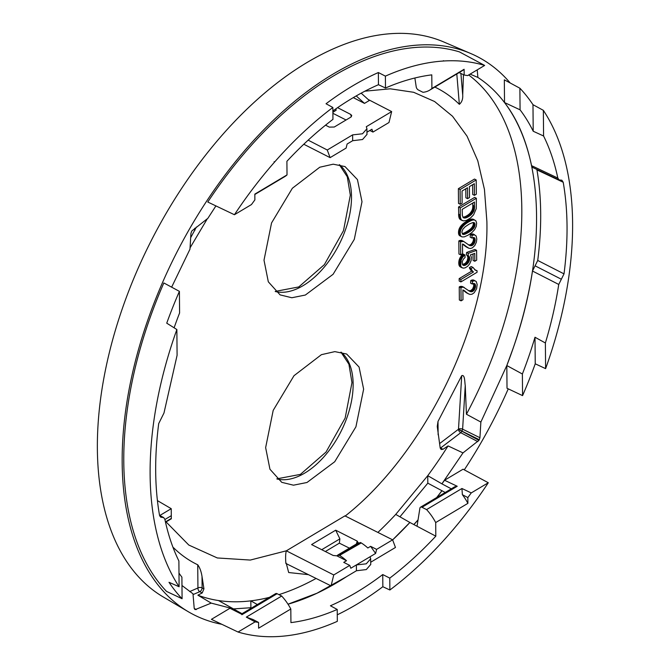<?xml version="1.0" encoding="UTF-8"?>
<svg xmlns="http://www.w3.org/2000/svg" width="670" height="670" viewBox="0 0 670 670"><rect width="100%" height="100%" fill="white"/><g stroke="black" fill="none" stroke-linecap="round" stroke-linejoin="round"><path stroke-width="1" d="M462.493 244.056L462.576 253.729L460.675 254.86L460.566 241.82L463.665 241.443L469.461 245.413L471.94 245.572L474.201 243.428L475.156 239.96L474.268 237.674L471.889 238.026L472.074 235.413L474.419 234.835L476.177 236.016L476.789 239.039L476.353 242.297L474.72 245.639L472.375 247.858L470.466 248.511L468.899 248.252L462.493 244.056M463.69 244.508L463.154 244.24M463.824 244.6L463.004 244.181M463.983 244.709L462.844 244.131M464.159 244.835L462.685 244.089M466.956 247.096L462.568 244.064M467.25 247.305L465.231 246.217M467.534 247.498L465.524 246.434M467.794 247.674L465.801 246.627M468.037 247.825L466.069 246.803M468.271 247.959L466.312 246.954M468.489 248.076L466.546 247.088M474.737 234.885L473.305 234.098M474.419 234.835L473.012 234.006M474.084 234.827L472.693 233.956M473.724 234.86L472.358 233.956M473.347 234.935L471.998 233.989M472.945 235.053L471.613 234.065M472.518 235.212L471.219 234.182M472.074 235.413L470.348 234.542L470.792 234.341M471.889 238.026L470.164 237.155L470.348 234.542M474.435 237.8L473.874 237.515M474.586 237.942L473.673 237.482M474.712 238.11L473.464 237.473M474.829 238.302L473.238 237.498M474.921 238.52L473.137 237.515M475.005 238.754L473.196 237.641M475.064 239.022L473.271 237.884M475.114 239.316L473.338 238.152M475.139 239.626L473.38 238.436M475.156 239.96L473.414 238.754M475.147 240.296L473.422 239.09M475.122 240.622L473.422 239.416M475.089 240.949L473.397 239.743M475.03 241.267L473.355 240.069M474.963 241.585L473.305 240.388M474.879 241.895L473.238 240.706M474.77 242.213L473.146 241.024M474.653 242.523L473.045 241.334M474.519 242.825L472.928 241.644M474.368 243.135L472.794 241.954M474.201 243.428L472.643 242.255M474.033 243.704L472.476 242.548M473.857 243.964L472.308 242.825M473.673 244.207L472.124 243.093M473.472 244.441L471.94 243.336M473.271 244.651L471.747 243.562M473.062 244.852L471.546 243.779M472.853 245.027L471.337 243.972M472.626 245.195L471.119 244.156M472.392 245.346L470.901 244.324M472.166 245.463L470.667 244.466M471.94 245.572L470.441 244.592M471.714 245.647L470.214 244.692M471.479 245.714L469.98 244.776M471.236 245.748L469.745 244.835M471.002 245.764L469.511 244.877M470.75 245.764L469.268 244.893M470.507 245.739L469.025 244.893M470.256 245.697L468.782 244.868M470.005 245.63L468.598 244.918M469.745 245.538L468.941 245.136M463.883 241.518L462.367 240.731M463.665 241.443L462.149 240.639M463.456 241.376L461.94 240.564M463.238 241.326L461.722 240.505M463.02 241.292L461.513 240.455M462.811 241.267L461.295 240.413M462.593 241.25L461.077 240.388M462.375 241.25L460.859 240.379M462.158 241.259L460.65 240.379M461.94 241.284L460.432 240.388M461.806 241.309L460.215 240.413M461.672 241.334L460.081 240.429M461.538 241.368L459.947 240.463M461.404 241.409L459.813 240.497M461.262 241.46L459.67 240.538M461.128 241.518L459.536 240.589M460.985 241.585L459.402 240.647M460.851 241.652L459.26 240.706M460.709 241.736L459.118 240.781M460.566 241.82L458.975 240.857M460.675 254.86L458.95 253.989L458.833 240.949M286.232 551.251C285.571 553.596 285.445 557.666 285.856 563.453L331.064 585.881L333.744 574.952L286.341 550.815L250.304 560.061L217.315 557.959L188.798 545.045L166.076 521.913M286.341 550.815L344.941 515.858L392.62 539.827L376.607 549.383L370.611 546.335L367.838 547.985A38.391 23.358 59.2 0 0 361.247 542.934A38.391 23.358 59.2 0 0 360.845 542.683L360.828 543.186L339.514 555.413A38.391 23.358 59.2 0 1 339.925 555.664A38.391 23.358 59.2 0 1 346.507 560.715L343.735 562.365L349.757 565.396L333.744 574.952M264.005 260.195L268.31 281.794L280.094 294.884L291.844 297.748L305.344 295.043L333.099 274.29L354.288 239.383L362.001 201.729L357.445 179.602L345.017 166.579L333.216 164.184L319.766 167.224L292.363 188.253L271.551 222.942L264.005 260.195M265.638 447.635L269.951 469.234L281.735 482.325L293.477 485.189L306.986 482.492L334.732 461.731L355.921 426.824L363.634 389.17L359.078 367.051L346.65 354.028L334.849 351.624L321.407 354.673L293.996 375.703L273.192 410.383L265.638 447.635M472.618 184.711L472.702 194.468L474.427 195.339L474.327 183.689L469.402 186.629L469.494 197.541L467.601 198.672L465.876 197.792L465.801 188.773M458.381 188.672L458.506 203.395L460.24 204.275L460.106 189.543L458.381 188.672L474.477 179.066L476.203 179.945L476.328 194.208L474.427 195.339M460.684 219.735L459.528 218.722L458.799 216.619L458.54 207.005L474.636 197.399L476.37 198.27L476.228 208.722L473.606 214.794L470.575 217.926L466.496 220.371L463.54 220.907L460.684 219.735M467.208 220.866L470.499 219.35L472.794 219.14L475.859 220.765L476.638 223.177L476.253 226.385L474.67 229.567L471.998 232.473L467.928 235.254L464.268 236.87L462.091 236.912L459.285 235.363L458.489 232.523L459.059 229.182L460.541 226.418L463.422 223.428L467.208 220.866L468.933 221.737L469.469 221.435L467.744 220.564M462.459 264.633L465.298 263.276L467.191 260.839L467.953 257.556L467.107 255.245M474.796 261.267L474.729 253.394L470.39 254.91L471.387 257.288L471.094 260.638L469.712 263.787L467.576 266.35L465.014 267.899L463.146 268.151L461.471 267.313L460.675 265.705L461.236 259.818L462.777 257.046L464.921 254.943L465.114 257.38L463.372 259.19L462.283 261.534L462.509 264.667L463.673 265.479L465.725 265.019L467.585 263.628L469.084 261.359L469.519 257.205L468.724 256.032L466.362 254.893L466.588 252.481L474.871 249.458L476.596 250.329L476.688 260.144L474.796 261.267L473.07 260.396L473.012 253.997M462.107 267.807L460.039 266.71L459.084 265.312L459.042 260.463L460.198 257.481L462.04 255.035L463.188 254.072L464.921 254.943M476.002 270.487L477.065 270.714L477.082 272.271L460.91 281.919L460.893 279.491L459.168 278.62L471.764 271.107L469.335 267.682L471.244 266.543L472.97 267.414L475.39 270.186M474.703 269.75L477.065 270.714M459.168 278.62L459.185 281.04L460.91 281.919M459.235 286.936L459.352 299.976L461.077 300.855L460.968 287.807L459.235 286.936L460.826 286.375L462.769 286.718L469.343 291.123M468.682 290.747L470.843 290.579L472.71 288.82L473.757 286.057L473.497 283.418M470.147 291.525L471.873 291.701L473.255 291.023L475.281 287.891L475.231 284.289L473.64 283.485L472.291 284.021L470.566 283.142L470.75 280.529L473.414 279.993L476.186 281.467L477.174 284.49L476.588 288.803L474.193 292.74L472.007 294.231L469.905 294.423L466.462 292.79L462.836 289.951M190.674 237.699L196.411 227.021M468.69 74.965A294.256 168.354 -63.2 0 1 521.813 208.831A294.256 168.354 -63.2 0 1 498.287 341.298A294.256 168.354 -63.2 0 1 466.437 414.236L480.867 422.067L479.929 437.728L479.301 439.704A307.781 176.101 -63.2 0 1 478.933 440.341L458.355 429.344A2.956 1.566 52.8 0 0 460.742 432.703L461.839 431.413A307.178 175.749 -63.2 0 0 461.99 431.145L479.301 439.704M435.09 86.933L435.09 87.192C443.992 91.463 452.082 97.175 459.352 104.327C461.848 102.2 462.97 99.118 462.71 95.081L463.456 74.697M173.572 548.856L173.471 547.658C180.741 554.81 188.831 560.522 197.734 564.793C199.811 567.607 201.234 571.502 202.013 576.468L203.948 588.863L202.214 592.942L197.876 595.178L211.218 603.109L232.624 608.687A295.294 168.949 -63.2 0 1 229.952 608.276L211.418 619.34L238.059 632.036A310.026 177.383 116.8 0 0 278.712 636.492L278.804 636.483A310.026 177.383 116.8 0 0 337.328 621.341L337.228 609.457L330.419 605.772A295.746 169.208 116.8 0 0 382.746 574.558L389.772 578.11C405.601 566.083 420.953 552.105 435.818 536.168L409.881 522.474L392.645 539.886A295.294 168.949 -63.2 0 0 409.881 522.5M269.407 597.355A294.256 168.354 -63.2 0 1 250.84 600.848C239.584 602.213 228.797 602.104 218.479 600.538A294.256 168.354 -63.2 0 1 197.876 595.178M440.249 448.222A2.956 1.65 118.2 0 0 440.592 447.995L443.012 449.285L448.054 445.919A294.256 168.354 -63.2 0 1 427.753 475.683L395.727 514.409A294.256 168.354 -63.2 0 1 377.897 532.424M316.081 578.453A294.256 168.354 -63.2 0 1 278.929 594.633M443.012 449.285L441.145 449.495L440.19 447.92L437.25 426.463L438.004 421.447L461.714 375.694L458.506 429.085A2.956 1.457 -176.6 0 1 462.618 429.169L461.99 431.145L458.506 429.085A304.23 174.058 -63.2 0 1 458.355 429.344L439.595 443.582M466.437 414.236L465.248 385.476C464.645 382.419 465.03 374.187 461.714 375.694M286.232 563.202L288.678 572.532L308.401 574.642M346.507 560.715L336.876 555.84L337.831 555.011L339.514 555.413M358.182 542.951L357.227 541.117L335.695 530.188L311.575 544.576L333.174 555.472L336.876 555.84M357.227 541.117L358.207 543.11L360.845 542.683M370.711 562.231L395.459 547.465L392.62 539.827M368.157 99.462L391.657 111.589L388.977 122.518L372.964 132.074L369.823 130.474M332.898 113.305L346.063 119.989M303.786 144.243L330.101 157.643L346.114 148.087L347.11 144.025L352.671 140.708L362.554 139.519L366.976 134.427M308.158 140.147L327.262 150.005L330.101 157.643M467.601 198.672L467.509 187.759L462.032 191.025L462.132 203.136L460.24 204.275M460.106 189.543L476.203 179.945M462.409 220.606L460.524 219.651M462.25 220.53L460.374 219.567M462.099 220.438L460.231 219.467M461.957 220.338L460.089 219.366M461.823 220.237L459.963 219.249M461.689 220.128L459.846 219.132M461.571 220.003L459.729 219.006M461.463 219.877L459.628 218.864M461.354 219.743L459.528 218.722M461.253 219.593L459.427 218.554M461.161 219.433L459.335 218.387M461.069 219.266L459.252 218.202M460.985 219.082L459.176 218.01M460.901 218.889L459.101 217.809M460.826 218.68L459.025 217.591M460.759 218.47L458.967 217.365M460.692 218.244L458.9 217.13M460.633 218.001L458.85 216.879M460.575 217.758L458.799 216.619M460.524 217.49L458.757 216.351M460.483 217.222L458.716 216.067M460.449 216.938L458.682 215.773M460.416 216.645L458.657 215.464M460.382 216.335L458.632 215.145M460.365 216.016L458.615 214.819M460.349 215.69L458.607 214.475M460.332 215.346L460.265 207.876L458.54 207.005M460.265 207.876L476.37 198.27M469.469 221.435L469.988 221.167L468.255 220.296M469.988 221.167L470.482 220.924L468.749 220.053M470.482 220.924L470.951 220.706L469.226 219.835M470.951 220.706L471.404 220.522L469.67 219.643M471.404 220.522L470.097 219.484M471.822 220.355L470.499 219.35M472.233 220.229L470.884 219.249M472.61 220.12L471.244 219.165M472.978 220.045L471.588 219.115M473.313 219.995L471.915 219.09M473.64 219.961L472.224 219.082M473.95 219.961L472.518 219.098M474.243 219.978L472.794 219.14M474.528 220.02L473.054 219.207M474.787 220.087L473.305 219.299M461.613 236.711L459.67 235.706M461.395 236.577L459.469 235.547M461.194 236.418L459.285 235.363M461.01 236.234L459.118 235.153M460.851 236.024L458.975 234.91M460.7 235.79L458.85 234.651M460.575 235.522L458.741 234.366M460.466 235.237L458.649 234.048M460.382 234.919L458.581 233.704M460.307 234.584L458.531 233.336M460.256 234.215L458.498 232.942M460.231 233.822L458.489 232.523M460.215 233.395L460.223 232.833L458.498 231.954M460.223 232.833L460.273 232.264L458.54 231.393M460.273 232.264L460.349 231.711L458.623 230.832M460.349 231.711L460.466 231.15L458.732 230.279M460.466 231.15L460.608 230.606L458.883 229.726M460.608 230.606L460.793 230.053L459.059 229.182M460.793 230.053L461.002 229.517L459.277 228.638M461.002 229.517L461.253 228.981L459.519 228.102M461.253 228.981L461.53 228.445L459.804 227.574M461.53 228.445L461.848 227.917L460.114 227.046M461.848 227.917L462.267 227.297L460.541 226.418M462.267 227.297L462.744 226.678L461.019 225.807M462.744 226.678L463.272 226.075L461.538 225.195M463.272 226.075L463.849 225.472L462.116 224.601M463.849 225.472L464.469 224.885L462.744 224.006M464.469 224.885L465.147 224.299L463.422 223.428M465.147 224.299L465.876 223.73L464.151 222.85M465.876 223.73L466.663 223.169L464.93 222.289M466.663 223.169L467.493 222.608L465.759 221.737M467.493 222.608L468.372 222.063L466.647 221.192M468.372 222.063L468.933 221.737M463.673 265.479L462.836 265.052M463.925 265.504L462.652 264.868M464.193 265.504L462.501 264.658M464.469 265.471L462.744 264.6M464.762 265.412L463.037 264.533M465.072 265.312L463.339 264.441M465.39 265.178L463.665 264.307M465.725 265.019L464 264.139M466.077 264.817L464.344 263.947M466.404 264.608L464.679 263.737M466.722 264.39L464.997 263.511M467.024 264.147L465.298 263.276M467.308 263.896L465.583 263.025M467.585 263.628L465.859 262.757M467.844 263.344L466.111 262.472M468.087 263.05L466.362 262.171M468.313 262.732L466.588 261.861M468.531 262.406L466.806 261.534M468.732 262.062L467.007 261.191M468.916 261.71L467.191 260.839M469.084 261.359L467.35 260.488M469.226 261.007L467.493 260.127M469.352 260.647L467.618 259.767M469.452 260.287L467.727 259.407M469.536 259.918L467.811 259.047M469.603 259.55L467.878 258.679M469.653 259.181L467.92 258.31M469.678 258.813L467.945 257.933M469.687 258.436L467.953 257.556M469.678 258.201L467.945 257.33M469.662 257.984L467.936 257.113M469.637 257.774L467.911 256.903M469.603 257.573L467.878 256.702M469.561 257.38L467.836 256.51M469.519 257.205L467.786 256.334M469.461 257.037L467.727 256.158M469.394 256.87L467.66 255.999M469.318 256.719L467.585 255.848M469.234 256.577L467.501 255.706M469.142 256.451L467.409 255.572M469.042 256.325L467.317 255.454M468.941 256.216L467.216 255.345M468.832 256.124L468.179 255.789M468.095 255.772L468.313 253.352L466.588 252.481M468.313 253.352L476.596 250.329M461.772 267.581L460.039 266.71M461.471 267.313L459.746 266.434M461.211 266.987L459.486 266.107M460.994 266.61L459.268 265.739M460.818 266.183L459.084 265.312M460.675 265.705L458.942 264.834M460.566 265.178L458.841 264.298M460.508 264.591L458.774 263.72M460.483 263.963L458.749 263.092M460.491 263.427L458.757 262.556M460.524 262.9L458.791 262.02M460.575 262.372L458.85 261.501M460.659 261.853L458.933 260.973M460.767 261.334L459.042 260.463M460.901 260.823L459.168 259.952M461.052 260.32L459.327 259.449M461.236 259.818L459.511 258.947M461.446 259.323L459.712 258.453M461.672 258.838L459.947 257.958M461.923 258.36L460.198 257.481M462.191 257.9L460.466 257.029M462.476 257.464L460.751 256.585M462.777 257.046L461.044 256.166M463.087 256.644L461.362 255.772M463.422 256.267L461.697 255.387M463.774 255.907L462.04 255.035M464.134 255.563L462.409 254.692M464.519 255.245L462.794 254.374M460.893 279.491L473.489 271.978L471.764 271.107M473.489 271.978L471.621 271.007M473.347 271.878L471.487 270.898M473.213 271.769L471.345 270.772M473.079 271.651L471.211 270.647M472.936 271.517L471.069 270.496M472.802 271.375L470.935 270.345M472.66 271.224L470.792 270.178M472.526 271.057L470.658 270.002M472.383 270.881L470.516 269.817M472.241 270.697L470.382 269.625M472.107 270.496L470.24 269.424M471.973 270.295L470.114 269.223M471.839 270.094L469.997 269.022M471.722 269.893L469.879 268.821M471.605 269.7L469.77 268.628M471.496 269.507L469.67 268.435M471.395 269.315L469.578 268.243M471.303 269.122L469.486 268.059M471.219 268.93L469.41 267.866M471.136 268.745L469.335 267.682M471.06 268.553L472.97 267.414M476.211 270.571L475.164 270.035M476.429 270.63L474.938 269.876M476.638 270.672L474.913 269.801M476.856 270.697L475.122 269.826M460.968 287.807L459.377 286.852M461.111 287.723L459.519 286.768M461.245 287.648L459.662 286.701M461.387 287.572L459.796 286.634M461.53 287.505L459.938 286.576M461.663 287.447L460.072 286.526M461.806 287.397L460.206 286.484M461.94 287.355L460.349 286.45M462.074 287.321L460.483 286.417M462.208 287.296L460.608 286.4M462.342 287.271L460.826 286.375M462.56 287.254L461.044 286.366M462.777 287.237L461.262 286.366M462.995 287.237L461.479 286.375M463.213 287.254L461.697 286.408M463.422 287.279L461.915 286.442M463.64 287.313L462.124 286.492M463.858 287.363L462.342 286.559M464.067 287.43L462.551 286.634M464.285 287.505L462.769 286.718M470.407 291.618L469 290.906M470.658 291.684L468.933 290.814M470.909 291.735L469.184 290.855M471.152 291.752L469.427 290.88M471.395 291.76L469.67 290.88M471.638 291.735L469.913 290.864M471.873 291.701L470.147 290.822M472.107 291.643L470.382 290.763M472.342 291.559L470.616 290.68M472.568 291.458L470.843 290.579M472.794 291.333L471.069 290.462M473.028 291.182L471.295 290.311M473.255 291.023L471.521 290.144M473.464 290.839L471.739 289.968M473.673 290.646L471.948 289.767M473.874 290.428L472.149 289.557M474.067 290.202L472.342 289.323M474.26 289.951L472.526 289.08M474.435 289.691L472.71 288.82M474.603 289.415L472.878 288.544M474.77 289.122L473.037 288.242M474.921 288.82L473.196 287.941M475.055 288.51L473.33 287.639M475.172 288.201L473.447 287.329M475.281 287.891L473.548 287.011M475.365 287.572L473.64 286.701M475.432 287.254L473.707 286.383M475.491 286.936L473.757 286.057M475.524 286.609L473.799 285.738M475.549 286.283L473.816 285.412M475.549 285.956L473.824 285.077M475.541 285.613L473.816 284.742M475.516 285.303L473.782 284.432M475.466 285.01L473.74 284.139M475.407 284.75L473.673 283.871M475.323 284.507L473.598 283.636M475.231 284.289L473.64 283.485M475.114 284.097L474.075 283.469M474.988 283.929L474.276 283.502M474.837 283.787L473.874 283.46M472.291 284.021L472.476 281.4L470.75 280.529M472.476 281.4L472.919 281.207L471.194 280.328M472.919 281.207L471.613 280.169M473.347 281.048L472.015 280.052M473.749 280.931L472.4 279.976M474.125 280.856L472.76 279.943M474.486 280.814L473.095 279.951M474.821 280.822L473.414 279.993M475.139 280.872L473.707 280.085M468.891 294.063L466.948 293.075M468.673 293.954L466.714 292.941M468.439 293.82L466.462 292.79M468.196 293.661L466.203 292.614M467.928 293.493L465.926 292.422M467.652 293.301L465.633 292.204M467.358 293.083L462.895 290.043L462.978 299.716L461.077 300.855M464.561 290.822L463.246 290.118M464.385 290.696L463.406 290.169M464.226 290.587L463.112 290.085M463.975 290.428L463.54 290.219M171.637 287.17L189.987 249.156L190.925 233.503L191.553 231.527A307.781 176.101 -63.2 0 1 191.922 230.882L207.859 218.336L215.916 205.908M470.106 74.119L477.861 77.418C487.919 83.968 496.805 92.359 504.527 102.585C543.889 153.246 547.281 251.091 513.044 348.5L506.822 365.51L480.867 422.067M477.233 69.864L477.861 77.418M327.262 150.005L352.613 134.879L352.671 140.708M352.613 134.879L362.503 133.782L366.934 128.749L366.297 126.714L391.657 111.589M353.299 97.619L364.488 103.389L369.312 100.508L361.172 93.163M325.536 125.164L329.339 127.124L334.271 127.024L350.846 117.133L351.742 115.491L350.67 114.403L337.588 107.652M364.488 103.389L356.214 95.927M331.064 585.881L356.423 570.756L356.373 564.927L375.61 553.445L376.607 549.383M349.439 548.16L339.355 543.161L339.891 538.864L335.695 530.188M325.344 551.519L339.355 543.161M448.054 445.919L462.995 452.895L478.933 440.341M462.995 452.895L441.907 483.832L427.753 475.683L427.82 483.171L445.207 492.467M399.94 516.813L427.82 483.171M395.727 514.409L409.881 522.474M346.34 576.769L316.977 593.226L288 604.189M233.051 608.938L250.907 607.724L250.84 600.848L257.339 604.549M218.479 600.538L242.029 613.687M181.972 585.488L192.994 593.813L194.2 608.193L194.853 609.407A307.781 176.101 -63.2 0 0 195.23 609.6L211.218 603.109M349.757 565.396L350.812 568.235L356.373 564.927L366.255 563.822L370.686 558.797L370.049 556.762M375.61 553.445L370.611 546.335M337.831 555.011L358.349 542.851L360.828 543.186M339.891 538.864L321.734 549.693M338.09 555.597L360.477 542.499M366.959 132.183L371.909 129.235L372.964 132.074M335.913 108.808L336.147 110.215L332.889 112.334M336.147 110.215L332.889 112.158M474.486 202.022L462.191 209.358L462.35 215.547L463.397 217.725L465.198 218.001L467.853 217.03L472.434 213.294L474.343 209.199L474.486 202.022M469.159 224.107L465.097 226.812L462.878 229.224L461.848 232.096L462.702 234.257L464.662 234.299L467.702 232.884L471.772 230.187L473.983 227.775L475.005 224.885L474.435 222.867L472.727 222.582L469.159 224.107M508.245 388.851A313.007 179.083 -63.2 0 1 464.285 469.854M221.871 624.314A313.007 179.083 -63.2 0 1 188.37 611.769A313.007 179.083 -63.2 0 1 147.14 321.952A313.007 179.083 -63.2 0 1 470.801 53.55A313.007 179.083 -63.2 0 1 510.23 83.013M159.527 515.331L163.673 517.575L160.741 517.19L159.51 515.205C154.678 487.392 154.41 456.848 158.706 423.591L163.974 413.022L177.089 355.309L176.863 329.523A310.026 177.383 116.8 0 0 179.108 586.744L168.999 582.297A310.277 177.525 116.8 0 0 182.089 598.745L166.529 591.401A310.646 177.734 -63.2 0 1 163.84 282.958L179.401 291.358L179.594 312.965A295.663 169.158 116.8 0 0 174.108 327.798M443.406 60.702L443.917 60.987A310.026 177.383 116.8 0 0 385.392 76.129L378.357 72.536A310.193 177.475 116.8 0 0 352.185 86.154A310.193 177.475 116.8 0 0 326.039 103.749L332.848 107.476A310.026 177.383 116.8 0 0 274.666 161.956L274.574 162.056A310.026 177.383 116.8 0 0 234.425 214.727L207.775 202.03A310.646 177.734 -63.2 0 1 333.166 76.154A310.646 177.734 -63.2 0 1 459.436 51.892L484.653 65.434A310.026 177.383 116.8 0 0 444.009 60.978L443.406 60.702L444.009 60.978M389.772 578.11L389.873 589.994A310.026 177.383 116.8 0 0 448.054 535.514L448.146 535.414A310.026 177.383 116.8 0 0 488.296 482.743L463.079 469.201L444.545 480.256A295.294 168.949 -63.2 0 1 441.907 483.857L441.907 483.832M522.382 374.002L522.567 395.618L507.014 388.273L506.822 365.552L522.382 374.002A295.663 169.158 116.8 0 0 535.003 337.245L545.38 342.981C551.318 323.2 555.773 303.694 558.746 284.457L564.014 273.879C568.311 240.622 568.043 210.079 563.21 182.265L536.938 169.879A301.199 172.332 -63.2 0 1 537.725 260.446L535.087 265.822L561.368 279.256M535.087 265.822L532.474 271.023A295.294 168.949 -63.2 0 1 506.822 365.552M536.829 169.41L536.938 169.879M531.553 165.641L532.876 167.55L559.132 179.937L557.825 178.053C554.542 162.542 549.794 148.522 543.579 135.993L543.353 110.341L532.977 104.679A310.277 177.525 116.8 0 0 519.886 88.222L504.326 79.831L504.527 102.552A295.294 168.949 -63.2 0 1 531.553 165.641L557.825 178.053M370.728 564.475L366.306 569.567L356.423 570.756M441.907 483.857L451.312 488.832M413.809 524.568A302.279 172.944 116.8 0 0 418.047 519.878M436.656 497.576A302.279 172.944 116.8 0 0 441.966 490.658M346.717 576.543A295.294 168.949 -63.2 0 1 288.008 604.206M250.907 607.724L251.501 608.033M193.061 594.583L199.802 591.652A2.956 1.993 66.5 0 1 197.935 587.984A2.956 1.625 179.5 0 1 202.114 587.875L203.948 588.863M474.528 206.62L472.794 205.74L472.777 203.043M474.519 207.055L472.794 205.74M474.511 207.465L472.794 206.176M474.486 207.851L472.777 206.586M474.461 208.219L472.76 206.98M474.427 208.571L472.735 207.348M474.385 208.889L472.702 207.692M474.343 209.199L472.66 208.018M474.285 209.476L472.61 208.32M474.226 209.735L472.559 208.605M474.125 210.087L472.501 208.864M474.008 210.43L472.4 209.208M473.874 210.782L472.283 209.559M473.724 211.134L472.149 209.911M473.556 211.494L471.998 210.263M473.363 211.846L471.822 210.614M473.154 212.206L471.638 210.975M472.936 212.566L471.203 211.695L471.429 211.335M472.693 212.926L470.96 212.055L471.203 211.695M472.434 213.294L470.7 212.415L470.96 212.055M472.149 213.655L470.424 212.784L470.7 212.415M471.847 214.006L470.114 213.135L470.424 212.784M471.512 214.358L469.787 213.487L470.114 213.135M471.161 214.702L469.435 213.831L469.787 213.487M470.784 215.036L469.059 214.166L469.435 213.831M470.39 215.372L468.657 214.492L469.059 214.166M469.963 215.69L468.238 214.819L468.657 214.492M469.519 216.008L467.794 215.137L468.238 214.819M469.05 216.318L467.325 215.447L467.794 215.137M468.556 216.628L466.831 215.748L467.325 215.447M468.196 216.837L466.831 215.748M467.853 217.03L466.471 215.958M467.509 217.197L466.119 216.15M467.183 217.356L465.784 216.326M466.864 217.499L465.457 216.485M466.563 217.624L465.139 216.628M466.27 217.733L464.838 216.753M465.985 217.825L464.544 216.862M465.709 217.901L464.26 216.954M465.449 217.959L463.983 217.021M465.198 218.001L463.724 217.08M464.955 218.026L463.472 217.122M464.729 218.043L463.23 217.155M464.503 218.035L462.911 217.231M464.293 218.018L463.012 217.373M464.092 217.993L463.129 217.499M463.908 217.943L463.246 217.616M474.435 222.867L473.824 222.557M474.586 223.026L473.598 222.524M474.712 223.21L473.347 222.515M474.821 223.42L473.087 222.532M474.904 223.663L473.095 222.549M474.963 223.931L473.179 222.783M475.005 224.224L473.238 223.051M475.013 224.542L473.271 223.345M475.005 224.885L473.288 223.663M474.971 225.229L473.28 224.006M474.904 225.581L473.246 224.35M474.821 225.932L473.179 224.701M474.703 226.292L473.087 225.061M474.561 226.653L472.978 225.413M474.394 227.021L472.836 225.782M474.201 227.398L472.668 226.15M473.983 227.775L472.25 226.896L472.476 226.519M473.732 228.152L472.007 227.281L472.25 226.896M473.447 228.537L471.722 227.666L472.007 227.281M473.112 228.939L471.379 228.06L471.722 227.666M472.719 229.341L470.985 228.47L471.379 228.06M472.266 229.76L470.541 228.889L470.985 228.47M471.772 230.187L470.038 229.308L470.541 228.889M471.211 230.614L469.486 229.743L470.038 229.308M470.608 231.058L468.874 230.187L469.486 229.743M469.946 231.51L468.221 230.639L468.874 230.187M469.234 231.971L467.501 231.1L468.221 230.639M468.464 232.44L466.73 231.569L467.501 231.1M467.702 232.884L465.968 232.013L466.73 231.569M466.99 233.277L465.256 232.406L465.968 232.013M466.328 233.612L464.595 232.741L465.256 232.406M465.717 233.897L463.992 233.018L464.595 232.741M465.164 234.123L463.439 233.252L463.992 233.018M464.662 234.299L462.937 233.42L463.439 233.252M464.218 234.416L462.937 233.42M463.816 234.483L462.484 233.545M463.472 234.492L462.275 233.889M463.179 234.45L462.468 234.09M470.801 53.55L443.967 42.059A311.148 178.019 116.8 0 0 122.233 308.87A311.148 178.019 116.8 0 0 97.368 448.942A311.148 178.019 116.8 0 0 163.22 596.953L188.37 611.769M229.952 608.276L241.376 614.072M241.887 614.733L277.112 593.712L281.693 596.032L246.326 617.129L255.103 621.869L238.059 632.036M337.27 614.809A310.193 177.475 116.8 0 0 356.708 604.323A310.193 177.475 116.8 0 0 382.846 586.719L382.746 574.558M389.873 589.994L382.846 586.719M444.545 480.256L457.225 486.261L454.578 486.881M454.796 486.747L420.509 507.207A2.956 1.801 -120.8 0 1 422 507.274L426.581 509.594L461.94 488.497L471.261 492.911L488.296 482.743M414.872 77.996L416.212 86.857A2.956 1.801 59.2 0 0 418.356 89.973L422.938 92.284A38.391 23.358 59.2 0 0 429.554 90.232A38.391 23.358 59.2 0 0 431.907 88.474L464.109 69.27L464.159 75.032L467.618 75.601L484.653 65.434M274.574 162.056L274.105 161.705M332.848 107.476L332.948 119.361C317.119 131.387 301.768 145.365 286.902 161.303L287.02 174.912L254.826 194.124L254.876 199.886L251.459 204.559L234.425 214.727M178.99 573.135A295.663 169.158 116.8 0 0 181.897 577.138L182.089 598.745M163.689 517.583L164.895 519.426C168.136 534.71 172.793 548.554 178.882 560.957L179.108 586.744M176.863 329.523L166.738 323.175A310.277 177.525 116.8 0 1 179.401 291.358M504.527 102.552L520.079 109.838L519.886 88.222M543.579 135.993L533.211 131.236A295.663 169.158 116.8 0 0 520.079 109.838M561.854 180.213L559.123 179.937M561.879 180.23L563.21 182.265M537.725 260.446L564.014 273.879M532.474 271.023L558.746 284.457M543.353 110.341A310.026 177.383 116.8 0 1 545.606 368.634L535.238 363.802L535.003 337.245M522.567 395.618A310.277 177.525 116.8 0 0 535.238 363.802M431.907 88.474L431.79 74.864C416.799 76.74 401.372 81.12 385.493 88.013L378.466 84.705A295.746 169.208 116.8 0 0 332.873 110.96M441.966 490.758A302.379 173.002 -63.2 0 1 436.806 497.483M418.03 519.995A302.379 173.002 -63.2 0 1 413.867 524.602M420.509 507.207A2.956 1.801 -120.8 0 0 419.889 508.237L417.041 526.268M255.103 621.869L258.561 622.438L258.612 628.2L290.814 608.996L290.931 622.606C305.922 620.73 321.349 616.35 337.228 609.457M277.112 593.712A2.956 1.801 -120.8 0 0 275.621 593.645L241.334 614.105M246.326 617.129L253.093 619.541L258.561 622.438M290.814 608.996A38.391 23.358 -120.8 0 0 281.693 596.032M467.844 497.584L467.894 503.346A38.391 23.358 -120.8 0 0 462.375 494.686L467.844 497.584L471.261 492.911M435.818 536.168L435.701 522.558L467.894 503.346M426.581 509.594A38.391 23.358 59.2 0 1 435.701 522.558M461.94 488.497L462.375 494.686M464.109 69.27A38.391 23.358 59.2 0 1 461.747 71.028L429.554 90.232M464.159 75.032L458.69 72.394M385.392 76.129L385.493 88.013M378.466 84.705L378.357 72.536M287.02 174.912A38.391 23.358 59.2 0 1 284.666 176.671L254.826 194.476M533.211 131.236L532.977 104.679M545.606 368.634L545.38 342.981M171.319 518.789L171.227 508.681L171.319 518.789L165.515 522.248M164.912 519.501L171.269 515.716M159.82 515.49L171.227 508.681L157.408 500.607M171.294 518.421L165.44 521.905M464.352 244.986L462.627 244.115M464.57 245.153L462.844 244.282M464.804 245.346L463.079 244.466M465.055 245.555L463.33 244.676M465.332 245.781L463.598 244.902M465.625 246.024L463.891 245.153M465.977 246.326L464.251 245.454M466.32 246.602L464.595 245.731M466.647 246.853L464.921 245.982M190.062 247.841L207.34 218.73M214.676 207.775L215.958 205.924M364.916 91.179L390.225 88.809L413.641 92.284L434.587 101.513L452.543 116.27L467.057 136.186L477.777 160.775L484.444 189.426L486.881 221.435C489.351 320.779 425.835 452.769 345.05 516.16M339.472 164.72A71.657 40.996 -63.2 0 1 351.507 196.603A71.657 40.996 -63.2 0 1 325.804 265.228A71.657 40.996 -63.2 0 1 275.311 291.525M341.105 352.16A71.657 40.996 -63.2 0 1 353.14 384.044A71.657 40.996 -63.2 0 1 327.437 452.669A71.657 40.996 -63.2 0 1 276.945 478.966M460.332 214.995L458.598 214.124M467.049 292.849L465.323 291.969M466.722 292.589L464.997 291.718M466.379 292.313L464.653 291.442M466.027 292.019L464.293 291.14M465.734 291.768L464 290.897M465.457 291.542L463.732 290.663M465.206 291.333L463.472 290.462M464.972 291.14L463.238 290.269M464.754 290.973L463.029 290.102M456.806 73.976L459.352 104.327M460.901 73.466L462.71 95.081M194.794 228.244L194.819 230.539M465.248 385.476L462.618 429.169L479.929 437.728M438.004 421.447L438.121 434.78M477.844 441.631L460.742 432.703L440.592 447.995A2.956 1.566 52.8 0 1 440.165 447.719M202.013 576.468L202.114 587.875A2.956 1.65 118.2 0 1 199.802 591.652L202.214 592.942M196.327 609.574L194.225 608.427M197.734 564.793L197.935 587.984L189.694 591.568M357.127 541.427L356.381 544.023M339.146 555.221L340.343 555.405M351.39 116.714L350.67 114.403M195.23 609.6L194.744 609.34M474.528 206.167L472.794 205.288M422 507.274L457.225 486.261M162.215 517.391L159.753 516.059M275.194 291.416L298.778 286.936L324.38 264.625L343.501 230.647L350.326 195.171L347.286 176.763L339.313 164.686M276.827 478.857L300.411 474.377L326.022 452.066L345.142 418.088L351.968 382.612L348.919 364.204L340.955 352.127M370.686 558.914L370.736 564.609M366.925 128.875L366.976 134.561"/></g></svg>
